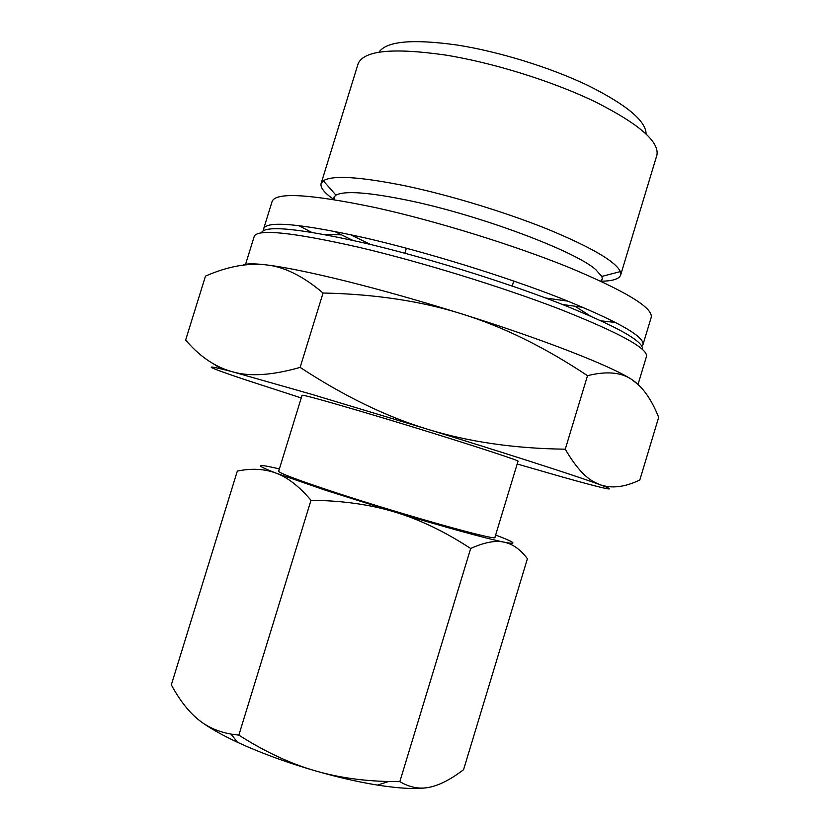 <?xml version="1.0" encoding="UTF-8"?>
<svg xmlns="http://www.w3.org/2000/svg" width="830" height="830" viewBox="0 0 830 830"><rect width="100%" height="100%" fill="white"/><g stroke="black" fill="none" stroke-linecap="round" stroke-linejoin="round"><path stroke-width="1.25" d="M350.136 234.548L370.491 244.456M545.611 298.001L568.031 301.166M638.042 384.394L646.487 356.392C647.95 348.403 619.128 332.695 560.022 309.258C501.88 286.827 420.81 261.844 358.633 247.226C292.16 232.213 257.352 228.624 254.208 236.457L245.41 264.832M642.545 349.43C644.059 341.41 616.151 325.941 558.808 303.023C502.441 281.111 423.84 256.864 363.374 242.775C298.53 228.271 264.521 224.972 261.367 232.888M641.922 346.183L642.991 344.606C644.505 336.389 616.763 320.816 559.762 297.887C503.727 275.985 425.593 251.874 365.418 237.961C300.865 223.664 266.959 220.562 263.691 228.644L263.701 230.553M601.335 320.888L615.653 322.476M642.991 344.606L651.228 317.319C653.127 307.806 625.727 291.174 569.007 267.436C513.22 244.829 435.148 220.707 374.797 207.469C310.036 194.002 275.819 191.979 272.126 201.42L263.691 228.644M562.647 304.517L583.034 307.349M601.231 281.37L602.373 278.901L601.812 276.432L595.733 269.605C575.418 251.179 480.269 215.385 409.377 200.632C369.008 192.301 344.533 190.475 335.963 195.154L334.106 196.886L333.67 199.574M600.91 281.214C612.602 281.08 619.17 279.036 620.633 275.104L620.342 271.586C615.663 261.492 591.489 247.382 547.821 229.256C505.273 212.086 449.518 195.123 405.019 185.785C359.639 176.686 332.394 175.016 323.306 180.774L321.096 183.523C320.1 187.601 324.416 192.975 334.034 199.625M620.633 275.104L656.976 154.899C659.155 141.411 638.592 123.722 595.276 101.841C552.79 81.319 493.082 62.675 445.202 55.008C393.098 47.59 364.09 50.433 358.187 63.547L321.096 183.523M646.103 133.921C645.927 120.941 626.609 104.819 588.117 85.563C550.508 67.52 498.975 51.574 457.164 45.038C412.469 38.782 386.396 41.178 378.926 52.238M359.764 411.006C322.476 400.05 303.24 394.8 302.068 395.267L278.662 471.253C279.129 473.079 297.846 480.103 334.812 492.325C404.407 515.274 498.82 541.596 494.919 537.373L518.003 461.283C523.149 461.387 429.94 431.652 359.764 411.006M638.737 385.037L631.609 379.414C642.379 386.407 651.405 399.054 658.678 417.324L639.826 479.968C624.845 487.22 611.523 488.787 599.862 484.647L593.855 481.836C584.445 476.742 574.91 465.858 565.272 449.186C514.299 448.532 468.307 441.851 427.315 429.162C386.292 416.702 343.9 396.107 300.128 367.389C272.313 375.347 249.809 376.82 232.639 371.83L311.644 394.312L427.315 429.162C501.237 451.862 566.392 472.789 592.817 482.116L599.862 484.647C622.78 493.072 602.725 488.424 560.779 476.555L517.183 463.991M346.463 281.245C311.011 272.479 284.109 267.001 265.766 264.832C283.891 266.575 302.992 275.965 323.057 293.011C375.233 294.142 421.692 301.176 462.445 314.114C421.184 301.217 382.516 290.251 346.463 281.245M495.624 535.049L499.826 536.647C515.772 542.841 517.173 544.677 504.018 542.146C512.712 543.941 520.514 549.481 527.403 558.756L463.565 769.701C450.908 779.318 439.62 785.159 429.701 787.214C419.824 789.403 409.864 787.546 399.832 781.642L388.575 781.518C362.212 780.895 337.966 777.388 315.846 770.997C290.946 763.901 265.278 751.949 238.843 735.141L231.062 734.094C218.933 731.967 208.517 727.516 199.812 720.772C208.569 727.454 221.122 734.623 237.484 742.279L246.686 746.409C267.768 755.539 290.811 763.735 315.846 770.997C337.966 777.337 358.519 782.036 377.494 785.087C400.465 788.656 417.563 789.423 428.799 787.39M325.35 490.208L276.1 473.152C287.502 477.281 299.132 486.328 311.001 500.283C342.344 500.615 370.325 504.557 394.945 512.089L325.35 490.208M504.018 542.146C487.511 538.867 443.749 526.874 394.945 512.089C419.627 519.497 444.87 531.625 470.672 548.485C484.315 542.332 495.427 540.216 504.018 542.146M199.812 720.772C189.437 712.794 179.944 700.811 171.322 684.823L237.328 471.077C251.739 468.141 264.666 468.826 276.1 473.152C255.744 465.236 255.381 463.482 275 467.913L279.378 468.929M470.672 548.485L399.832 781.642M311.001 500.283L238.843 735.141M301.238 397.964L242.785 378.926C206.203 366.611 201.4 363.872 228.385 370.699L232.639 371.83L228.219 370.512C212.646 365.262 198.443 355.105 185.64 340.03L205.498 276.089C227.399 266.544 247.485 262.788 265.766 264.832C253.565 263.432 246.033 263.515 243.169 265.102M631.609 379.414C611.72 366.321 543.65 339.522 462.445 314.114C503.312 326.844 544.999 347.365 587.505 375.689C606.367 370.979 621.068 372.224 631.609 379.414M592.132 481.877L594.155 482.012M213.518 363.903L221.216 368.873M587.505 375.689L565.272 449.186M323.057 293.011L300.128 367.389M334.231 231.28L352.719 240.337M298.738 225.584L311.489 232.276M575.263 306.415L590.203 315.898M602.373 278.901L600.702 281.121M601.812 276.432L620.342 271.586M237.484 742.279L231.062 734.094M406.378 248.212L404.853 253.212M513.749 281.038L512.224 286.039M377.494 785.087L388.575 781.518M592.817 482.116L593.855 481.836M335.963 195.154L323.306 180.774M334.106 196.886L334.251 199.667M341.192 234.859L323.513 234.361"/></g></svg>
